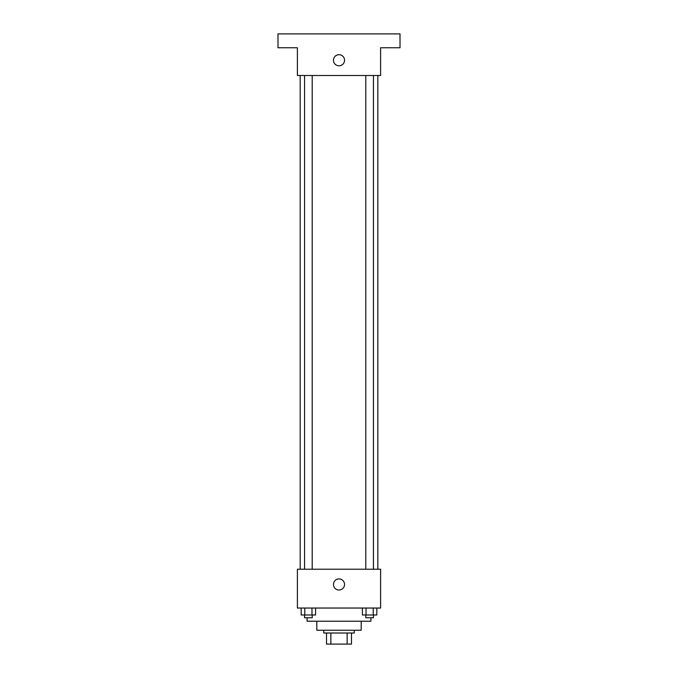 <?xml version="1.0" encoding="UTF-8"?>
<svg xmlns="http://www.w3.org/2000/svg" width="678" height="678" viewBox="0 0 678 678"><rect width="100%" height="100%" fill="white"/><g stroke="black" fill="none" stroke-linecap="round" stroke-linejoin="round"><path stroke-width="1.02" d="M347.136 633.006L347.136 644.1L326.516 644.1L326.516 633.006M347.136 644.1L351.484 644.1L351.484 633.006L351.484 644.1M354.255 630.235L354.255 633.006L323.745 633.006L323.745 630.235M330.864 633.006L330.864 644.1M361.188 621.217L361.188 630.235L316.812 630.235L316.812 621.217M370.9 617.751L370.9 621.217L307.1 621.217L307.1 617.751M380.604 608.039L297.396 608.039L297.396 569.215L380.604 569.215L380.604 608.039M344.551 584.47A5.551 5.551 0 0 1 336.229 589.267A5.551 5.551 0 0 1 336.229 579.665A5.551 5.551 0 0 1 344.551 584.47M377.832 75.504L377.832 569.215M365.789 569.215L365.789 75.504M312.211 75.504L312.211 569.215M380.604 75.504L297.396 75.504L297.396 47.765L277.98 47.765L277.98 33.9L400.02 33.9L400.02 47.765L380.604 47.765L380.604 75.504M344.551 60.249A5.551 5.551 0 0 1 336.229 65.054A5.551 5.551 0 0 1 336.229 55.443A5.551 5.551 0 0 1 344.551 60.249M376.824 608.039L376.824 614.98L362.416 614.98L362.416 608.039M373.222 608.039L373.222 614.98M366.018 608.039L366.018 614.98M373.451 614.98L373.451 617.751L365.789 617.751L365.789 614.98M315.584 608.039L315.584 614.98L301.176 614.98L301.176 608.039M311.982 608.039L311.982 614.98M304.778 608.039L304.778 614.98M312.211 614.98L312.211 617.751L304.549 617.751L304.549 614.98M300.168 75.504L300.168 569.215M373.451 569.215L373.451 75.504M304.549 75.504L304.549 569.215"/></g></svg>
